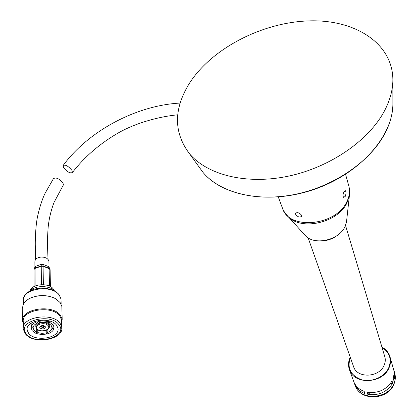 <?xml version="1.0" encoding="UTF-8"?>
<svg xmlns="http://www.w3.org/2000/svg" width="418" height="418" viewBox="0 0 418 418"><rect width="100%" height="100%" fill="white"/><g stroke="black" fill="none" stroke-linecap="round" stroke-linejoin="round"><path stroke-width="0.63" d="M385.035 109.798C389.963 100.069 392.57 90.544 392.852 81.212C393.746 43.671 355.201 19.16 308.641 20.9C262.008 22.467 212.03 48.378 189.641 82.952C173.501 108.837 173.439 132.412 189.464 153.688C207.459 175.194 246.981 185.059 288.875 176.056C330.737 167.08 369.778 139.842 385.035 109.798M71.901 170.34L72.439 172.488C70.203 173.601 67.267 172.012 63.64 167.707L63.081 165.528C65.333 164.41 68.275 166.014 71.901 170.34M63.128 185.299L63.431 184.834L62.899 182.708C59.001 178.455 55.834 177.122 53.405 178.716L45.322 192.86C42.808 197.427 37.578 212.245 36.298 224.476C35.279 234.425 35.237 242.56 35.269 244.786L35.614 259.474M49.47 286.116L49.141 268.33L50.014 269.197M41.387 284.648L41.236 265.932L43.111 265.963L49.141 268.33L48.248 266.444L49.125 267.332M48.927 261.908L48.916 261.224C48.101 258.449 45.499 257.06 41.105 257.049C37.003 257.577 34.924 259.191 34.877 261.887L34.903 267.196M34.276 268.586L34.95 267.097L35.885 266.224L35.049 268.09L41.236 265.932L41.199 264.369L35.885 266.224M48.248 266.444L43.064 264.406L43.362 284.663M41.199 264.369L43.064 264.406M34.119 268.941L35.049 268.09L35.102 286.037M50.118 269.777L50.4 286.581L50.108 269.678M33.931 273.942L33.983 286.591M34.036 269.312L33.931 273.989M33.132 326.986L33.163 328.287L34.057 330.241L36.679 332.185L35.53 333.172L32.228 330.763L31.099 327.707L33.132 327.79M37.96 322.895C35.337 323.84 33.764 325.209 33.241 326.991L31.204 326.902C31.815 324.666 33.774 322.962 37.082 321.792L37.96 322.895L37.944 320.538M47.469 322.905L43.415 322.153L39.193 322.544L38.315 321.442L42.056 320.93L45.849 321.176L48.64 321.897L47.469 322.905M48.551 321.975L48.572 323.365L49.747 322.356L53.008 324.812L54.006 327.054L53.922 322.926M54.006 327.054L54.037 327.879L52.031 327.79L51.168 325.34L48.572 323.365M53.896 327.874L53.912 328.673C53.243 330.884 51.278 332.55 48.023 333.684L47.177 332.613C49.763 331.693 51.341 330.351 51.905 328.59L53.912 328.673M46.753 330.058L46.811 334.029L41.628 334.531L36.638 333.611L37.787 332.623L41.8 333.35L45.964 332.963L46.811 334.029M36.632 332.226L36.638 333.611M56.66 325.34C50.568 316.191 24.939 320.329 27.139 330.121L28.633 333.365C35.19 342.337 60.14 338.047 57.982 328.323L56.66 325.34M61.587 321.526L61.545 319.869L59.931 316.17C52.459 304.675 20.618 309.769 23.345 322.043L23.319 327.351M23.335 323.772L22.682 321.557C19.86 308.855 52.804 303.588 60.516 315.491L62.183 319.31L61.629 323.318M61.895 308.202L61.854 306.478L60.202 302.632L55.913 298.938C47.965 294.037 33.158 294.8 26.58 300.505C23.69 302.951 22.415 305.652 22.744 308.62L22.692 319.598M54.152 290.52L53.363 289.084C49.209 282.568 32.102 283.67 30.211 290.615M45.196 326.526C42.589 325.079 40.771 325.376 39.736 327.43L40.003 328.015C42.61 329.457 44.428 329.149 45.452 327.101L45.196 326.526M53.316 297.663C45.949 294.836 38.581 294.878 31.204 297.783M54.701 291.09C49.914 285.097 34.37 285.133 29.647 291.21M31.094 323.198L31.099 327.707M31.198 323.124L31.204 326.902M37.077 320.726L37.082 321.792M38.31 320.47L38.315 321.442M48.624 320.758L48.64 321.897M49.726 321.061L49.747 322.356M52.02 327.435L52.031 327.79M51.869 326.641L51.905 328.59M47.14 329.849L47.177 332.613M45.928 330.413L45.964 332.963M37.766 329.771L37.787 332.623M36.664 328.841L36.679 332.185M43.341 325.617L43.352 327.477L40.436 326.871L40.426 326.437M43.352 327.477L42.955 326.975L42.944 325.57M41.267 325.768L41.288 326.625L42.955 326.975M41.288 326.625L40.436 326.871M40.99 325.868L41.006 326.27L40.112 326.432M45.06 326.374L43.953 327.304L43.556 326.803L44.172 325.831M43.561 325.653L43.556 326.803M295.505 214.147C297.585 217.02 299.643 217.726 301.676 216.263L301.65 215.354C299.429 212.736 297.365 212.041 295.453 213.269L295.505 214.147M343.972 191.789C342.833 194.422 342.75 196.303 343.727 197.432L345.284 196.329C346.198 193.665 346.203 191.773 345.305 190.655L343.972 191.789M345.534 225.459L384.727 356.486C385.615 359.349 385.422 362.265 384.147 365.222C379.392 377.606 357.238 378.656 353.649 366.832L353.513 366.44M335.623 236.551C331.641 239.153 327.289 240.596 322.565 240.878M382.036 347.473C389.607 352.374 391.859 359.067 388.803 367.558C384.816 376.864 371.963 382.658 361.664 379.79C350.608 375.531 346.851 368.133 350.388 357.583M381.911 347.065C385.892 349.27 388.552 352.39 389.879 356.418C390.987 360.097 390.731 363.838 389.111 367.641C382.982 383.729 354.245 385.14 349.511 369.852C348.027 365.776 348.231 361.638 350.122 357.437L350.242 357.181M390.041 356.977L393.897 370.599L394.064 374.1L393.202 378.332L393.866 380.563L394.717 376.341L394.55 372.846L393.782 369.982M392.058 380.97C386.378 389.848 378.055 393.589 367.082 392.199L367.84 394.378C378.771 395.778 387.068 392.047 392.721 383.191L392.058 380.97M354.14 382.543L354.584 383.907C356.402 388.432 359.851 391.656 364.93 393.573L364.167 391.389C359.072 389.471 355.613 386.242 353.79 381.707L353.612 381.211M392.721 383.191L390.255 383.75M370.291 392.601L367.84 394.378M198.472 166.145L202.965 172.357C220.098 192.87 257.143 202.39 296.153 194.156C335.142 185.942 371.388 160.517 385.589 132.156C390.182 122.97 392.606 113.942 392.873 105.075L392.868 101.914M49.047 267.086L50.108 269.636L49.188 268.685L43.153 266.318L41.204 266.287L35.013 268.445L34.02 269.505L34.088 286.534M26.391 334.003C35.587 346.245 68.975 336.772 58.917 324.697C50.123 311.891 15.309 321.944 26.391 334.003M61.545 319.869L61.723 327.001C64.576 339.191 34.124 345.383 25.357 333.789L23.314 329.238C20.566 317.011 52.59 311.88 60.103 323.323L61.723 327.001L61.723 329.018M36.491 328.496L35.859 327.111C34.908 322.837 45.99 321.014 48.702 324.995L49.293 327.064M37.103 328.846C40.165 333.057 51.613 329.786 48.101 325.695C45.081 321.416 33.471 324.749 37.103 328.846M61.059 300.803L61.018 299.126L59.429 295.385C52.072 283.744 20.759 288.733 23.439 301.143L23.424 304.419M345.561 174.322L348.701 185.503C350.232 190.692 349.61 196.094 346.835 201.711C336.088 225.872 289.272 230.396 282.584 208.556L282.322 207.85M349.594 193.55L349.307 195.964L346.966 202.85C338.11 222.413 302.444 230.924 288.54 217.099L285.917 214.303M346.689 220.202L346.48 222.151L344.913 226.817C338.998 240.005 315.365 245.591 305.866 236.186L303.792 233.892M394.231 371.372L394.592 372.61C395.689 376.242 395.449 379.925 393.876 383.661C387.946 399.477 359.898 400.737 355.216 385.652L355.039 385.156M189.464 153.688L202.965 172.357C222.925 196.596 270.305 204.778 314.785 189.187C359.302 173.742 392.288 137.177 392.873 105.075L392.852 81.212M177.723 114.825C160.653 116.392 137.595 122.213 119.36 132.313C100.466 143.066 84.823 156.457 72.439 172.488M180.142 103.074C137.198 105.268 89.024 130.254 63.081 165.528M63.431 184.834L54.058 202.385C51.022 210.338 49.058 218.583 48.169 227.126C47.229 240.235 47.568 242.215 47.595 247.874L48.023 259.364M49.01 267.024L48.916 261.224M49.261 323.725L49.298 326.333C50.306 330.753 39.501 332.801 36.57 328.731L35.859 327.111M33.163 328.287L33.163 326.986M23.518 298.807C27.175 285.16 52.428 285.557 59.293 294.983L61.018 299.126L61.148 304.189M27.144 328.632L27.139 330.121M61.854 306.478L62.183 319.31M39.736 327.163L39.736 327.43M35.859 326.479L35.843 323.872M278.289 197.003L282.866 209.24L285.039 213.128L305.866 236.186C315.433 245.643 338.967 240.078 344.902 226.859L346.48 222.151L349.505 194.548L349.584 190.315L348.899 186.198M394.592 372.61C395.747 376.498 395.512 380.385 393.887 384.273C387.878 400.214 360.373 401.374 355.216 385.652L354.584 383.907M349.511 369.852L353.79 381.707M308.134 237.879L353.649 366.832"/></g></svg>
